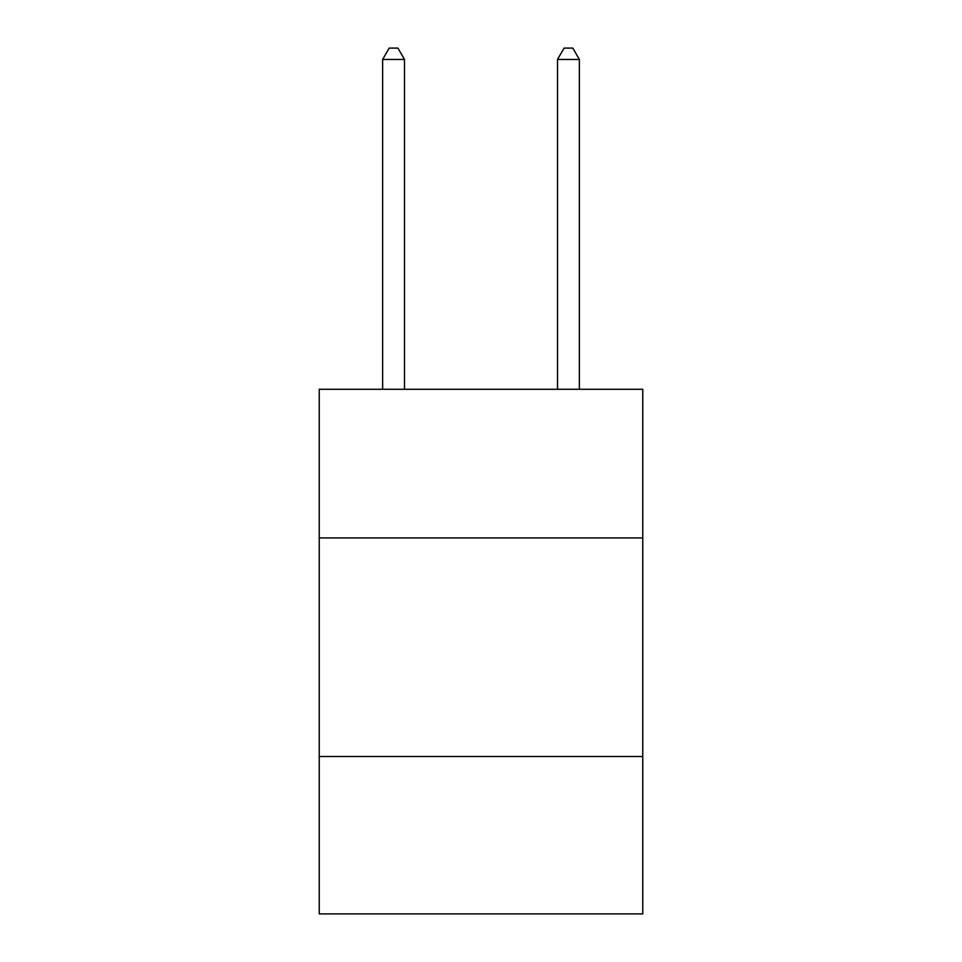 <?xml version="1.0" encoding="UTF-8"?>
<svg xmlns="http://www.w3.org/2000/svg" width="962" height="962" viewBox="0 0 962 962"><rect width="100%" height="100%" fill="white"/><g stroke="black" fill="none" stroke-linecap="round" stroke-linejoin="round"><path stroke-width="1.44" d="M642.76 537.926L642.76 389.273L319.24 389.273L319.24 537.926L642.76 537.926L642.76 913.9L319.24 913.9L319.24 537.926M642.76 756.517L319.24 756.517M404.497 389.273L404.497 59.464L382.635 59.464L382.635 389.273M382.635 59.464L389.189 48.1L397.931 48.1L404.497 59.464M579.365 389.273L579.365 59.464L557.503 59.464L557.503 389.273M557.503 59.464L564.069 48.1L572.811 48.1L579.365 59.464"/></g></svg>
